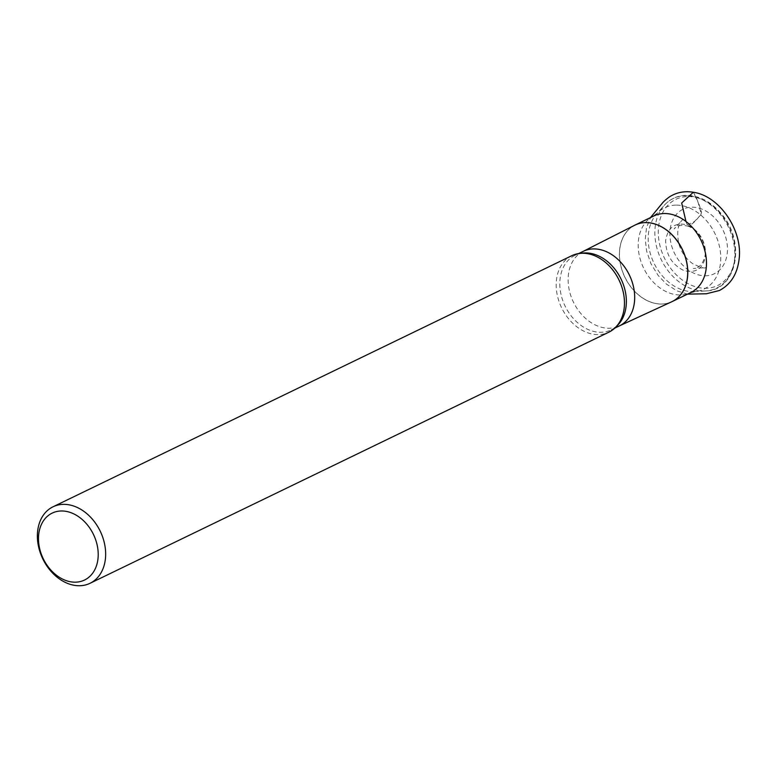 <?xml version="1.0" encoding="UTF-8"?>
<svg xmlns="http://www.w3.org/2000/svg" width="778" height="778" viewBox="0 0 778 778"><rect width="100%" height="100%" fill="white"/><g stroke="black" fill="none" stroke-linecap="round" stroke-linejoin="round"><path stroke-width="0.58" stroke-dasharray="3.89 2.92" d="M705.024 275.82A35.846 26.89 -115.8 0 0 719.835 224.414A35.846 26.89 -115.8 0 0 671.171 224.258A35.846 26.89 -115.8 0 0 705.024 275.82M583.354 251.284A41.428 31.081 -115.8 0 0 582.965 251.479A41.428 31.081 -115.8 0 0 570.799 295.679A41.428 31.081 -115.8 0 0 608.736 328.248A41.428 31.081 -115.8 0 0 619.055 326.06L619.249 325.963M571.82 255.69A42.489 31.879 -115.8 0 0 558.847 300.94A42.489 31.879 -115.8 0 0 597.854 334.628A42.489 31.879 -115.8 0 0 608.843 332.187M687.256 224.891L694.384 221.584L701.318 214.358L698.187 202.669L693.363 192.273C696.787 198.118 699.558 204.945 701.63 212.734C697.983 218.822 693.597 223.344 688.481 226.32C700.521 231.017 707.231 247.404 704.868 256.38C702.835 264.199 698.975 268.245 693.295 268.517L705.714 267.651C704.469 268.673 700.103 267.311 692.595 263.586C685.953 258.87 681.353 252.257 678.805 243.747C676.597 232.204 677.842 224.21 682.53 219.756L674.147 228.956C676.559 225.455 681.334 224.57 688.481 226.32L687.256 224.891C699.257 230.648 705.422 240.665 705.763 254.921C703.545 268.274 696.339 273.525 684.134 270.666C672.143 264.909 665.968 254.902 665.637 240.635C667.855 227.283 675.061 222.041 687.256 224.891L685.953 221.458L687.256 224.891M671.92 301.679A42.518 31.888 64.2 0 1 661.164 304.013A42.518 31.888 64.2 0 1 622.196 270.472A42.518 31.888 64.2 0 1 634.877 225.143M653.821 215.973A42.518 31.888 -115.8 0 0 640.848 261.243A42.518 31.888 -115.8 0 0 679.875 294.959A42.518 31.888 -115.8 0 0 690.864 292.509M703.643 291.011A49.763 37.325 -115.8 0 0 705.442 290.972A49.763 37.325 -115.8 0 0 733.625 242.376A49.763 37.325 -115.8 0 0 686.021 195.706A49.763 37.325 -115.8 0 0 664.081 205.499A49.763 37.325 -115.8 0 0 660.736 258.578A49.763 37.325 -115.8 0 0 703.643 291.011M676.471 205.129A45.163 33.872 64.2 0 1 719.669 247.482A45.163 33.872 64.2 0 1 694.093 291.585A45.163 33.872 64.2 0 1 692.469 291.624A45.163 33.872 64.2 0 1 653.53 262.186A45.163 33.872 64.2 0 1 656.554 214.018A45.163 33.872 64.2 0 1 676.471 205.129M688.287 196.571A47.876 35.914 64.2 0 1 734.296 242.542A47.876 35.914 64.2 0 1 705.247 288.278A47.876 35.914 64.2 0 1 659.238 242.308A47.876 35.914 64.2 0 1 688.287 196.571M634.634 225.27A42.518 31.888 -115.8 0 0 624.851 277.231A42.518 31.888 -115.8 0 0 671.677 301.796M581.448 253.278A41.428 31.081 -115.8 0 0 575.039 255.31A41.428 31.081 -115.8 0 0 562.397 299.423A41.428 31.081 -115.8 0 0 600.422 332.274A41.428 31.081 -115.8 0 0 611.138 329.891A41.428 31.081 -115.8 0 0 616.711 326.128M694.093 291.585L705.442 290.972C736.319 290.865 746.238 243.329 722.344 215.049C712.113 202.358 700.297 195.784 686.886 195.307C677.755 195.385 670.15 198.779 664.081 205.499L656.554 214.018M578.657 253.56L575.039 255.31C579.406 253.132 584.599 252.811 590.619 254.348M614.756 328.141L611.138 329.891C615.563 327.82 619.035 323.949 621.554 318.27M687.538 294.123L676.938 290.875L666.464 284.135L658.11 275.422L650.885 263.557L646.635 251.119L645.234 239.264L646.547 227.555L650.486 217.587"/><path stroke-width="1.17" d="M619.055 326.06A41.428 31.081 -115.8 0 0 619.453 325.875A41.428 31.081 -115.8 0 0 632.096 281.753A41.428 31.081 -115.8 0 0 594.061 248.911A41.428 31.081 -115.8 0 0 583.354 251.284L578.657 253.56M90.034 583.296L608.843 332.187A42.489 31.879 -115.8 0 0 621.554 318.27A42.489 31.879 -115.8 0 0 590.619 254.348A42.489 31.879 -115.8 0 0 571.82 255.69L53.011 506.799A42.489 31.879 -115.8 0 0 40.038 552.04A42.489 31.879 -115.8 0 0 79.045 585.737A42.489 31.879 -115.8 0 0 90.034 583.296A42.489 31.879 -115.8 0 0 100.206 531.16A42.489 31.879 -115.8 0 0 53.011 506.799M74.941 582.177A37.179 27.891 -115.8 0 0 90.297 528.855A37.179 27.891 -115.8 0 0 39.824 528.7A37.179 27.891 -115.8 0 0 74.941 582.177M650.486 217.587L662.438 203.048C661.232 204.653 663.274 201.142 670.062 196.494C677.035 192.273 684.786 190.863 693.324 192.263L681.684 202.99L685.953 221.458L681.674 203.009L693.324 192.263C719.621 195.881 742.971 230.599 739.1 259.23C737.291 274.06 730.727 284.485 719.407 290.505L706.346 293.773L687.538 294.123M634.877 225.143A42.518 31.888 64.2 0 1 635.111 225.027A42.518 31.888 64.2 0 1 646.11 222.586A42.518 31.888 64.2 0 1 685.136 256.293A42.518 31.888 64.2 0 1 672.163 301.563A42.518 31.888 64.2 0 1 671.92 301.679M694.093 291.585L690.864 292.509A42.518 31.888 -115.8 0 0 701.046 240.353A42.518 31.888 -115.8 0 0 653.821 215.973L634.634 225.27A42.518 31.888 -115.8 0 1 646.032 222.625A42.518 31.888 -115.8 0 1 685.146 256.614A42.518 31.888 -115.8 0 1 671.677 301.796L619.249 325.963M616.711 326.128A41.428 31.081 -115.8 0 0 621.058 279.069A41.428 31.081 -115.8 0 0 581.448 253.278M690.864 292.509L671.677 301.796M653.821 215.973L656.554 214.018M583.16 251.382L634.634 225.27M619.453 325.875L614.756 328.141"/></g></svg>
